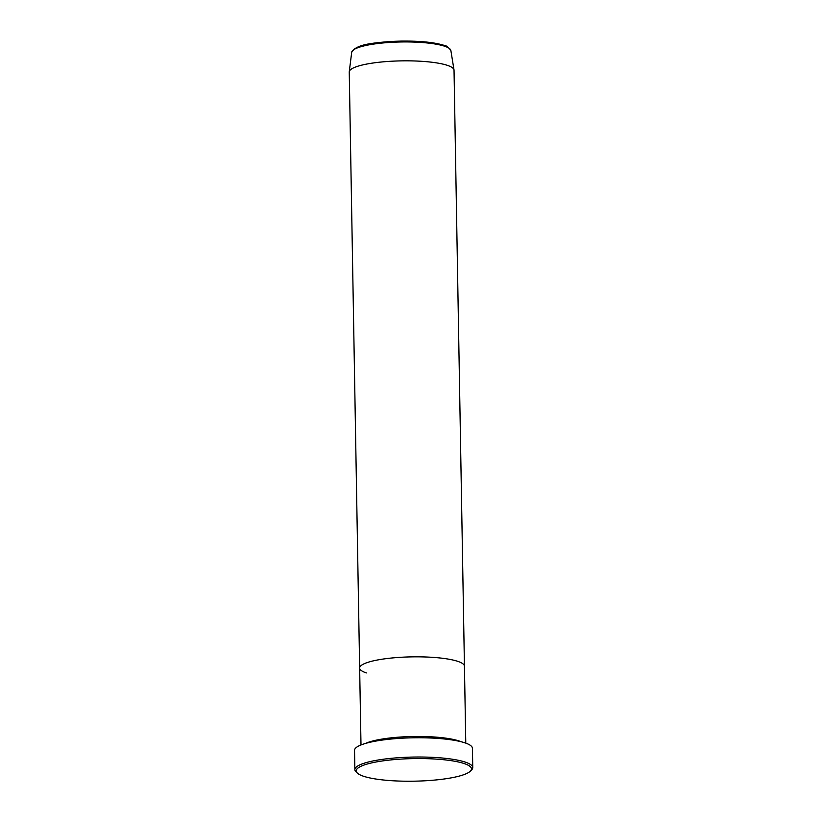 <?xml version="1.0" encoding="UTF-8"?>
<svg xmlns="http://www.w3.org/2000/svg" width="822" height="822" viewBox="0 0 822 822"><rect width="100%" height="100%" fill="white"/><g stroke="black" fill="none" stroke-linecap="round" stroke-linejoin="round"><path stroke-width="1.23" d="M464.101 763.525A57.643 11.292 179 0 0 393.646 759.651A57.643 11.292 179 0 0 357.406 773.132A57.643 11.292 179 0 0 363.571 776.266A57.643 11.292 179 0 0 422.837 780.9A57.643 11.292 179 0 0 470.348 771.159A57.643 11.292 179 0 0 464.101 763.525M357.406 773.132L356.101 771.92A58.958 11.549 -1 0 1 354.868 769.639A58.958 11.549 -1 0 1 398.814 757.689A58.958 11.549 -1 0 1 465.221 762.097A58.958 11.549 -1 0 1 472.753 767.584A58.958 11.549 -1 0 1 471.612 769.906L470.348 771.159M461.245 741.773A52.403 10.265 179 0 0 459.128 740.982A52.403 10.265 179 0 0 410.887 736.553A52.403 10.265 179 0 0 365.471 743.448M450.877 50.553A49.618 9.72 179 0 0 444.558 46.207A49.618 9.72 179 0 0 389.351 42.456A49.618 9.72 179 0 0 351.703 52.279C356.717 43.258 376.979 42.497 400.612 41.1C419.467 40.853 433.882 42.251 443.849 45.282C446.13 45.385 448.473 47.142 450.877 50.553L454.011 69.932A52.403 10.265 179 0 1 454.032 70.219L464.44 666.221A52.403 10.265 179 0 0 457.731 661.34A52.403 10.265 179 0 0 398.701 657.425A52.403 10.265 179 0 0 359.646 668.05A52.403 10.265 179 0 0 366.345 672.93M472.753 767.584L472.424 748.308A58.958 11.549 179 0 0 464.882 742.821A58.958 11.549 179 0 0 398.475 738.423A58.958 11.549 179 0 0 354.529 750.373L354.868 769.639M454.011 69.932A52.403 10.265 179 0 0 447.332 65.339A52.403 10.265 179 0 0 389.012 61.383A52.403 10.265 179 0 0 349.258 71.761A52.403 10.265 179 0 0 349.247 72.048L360.992 744.968M465.776 743.139L464.44 666.221A52.403 10.265 179 0 0 457.731 661.34A52.403 10.265 179 0 0 398.701 657.425A52.403 10.265 179 0 0 359.646 668.05M353.686 49.762A48.323 9.463 -1 0 1 393.122 41.388A48.323 9.463 -1 0 1 443.407 45.241M351.703 52.279L349.258 71.761"/></g></svg>
